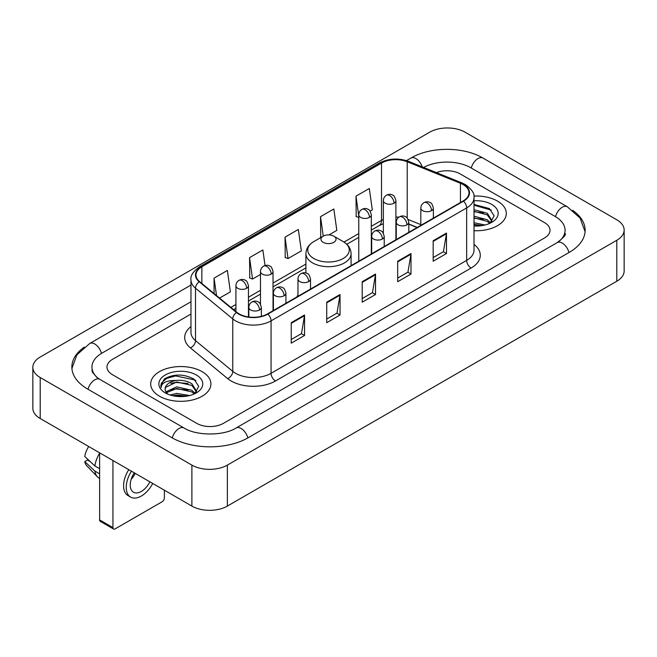 <?xml version="1.0" encoding="UTF-8"?>
<svg xmlns="http://www.w3.org/2000/svg" width="657" height="657" viewBox="0 0 657 657"><rect width="100%" height="100%" fill="white"/><g stroke="black" fill="none" stroke-linecap="round" stroke-linejoin="round"><path stroke-width="0.99" d="M297.966 295.165A33.244 19.193 0 0 0 296.792 296.997M417.154 227.503L408.802 224.127M497.489 201.099A30.107 17.386 0 0 0 473.902 196.057A30.107 17.386 0 0 1 497.489 201.099A30.107 17.386 0 0 1 506.309 213.385A30.107 17.386 0 0 0 497.489 201.099M202.093 371.64A30.107 17.386 0 0 0 169.276 367.871A30.107 17.386 0 0 0 150.691 383.934A30.107 17.386 0 0 0 159.511 396.228A30.107 17.386 0 0 0 192.32 399.998A30.107 17.386 0 0 0 210.913 383.934A30.107 17.386 0 0 0 202.093 371.64A30.107 17.386 0 0 0 169.276 367.871A30.107 17.386 0 0 0 150.691 383.934A30.107 17.386 0 0 0 159.511 396.228A30.107 17.386 0 0 0 192.32 399.998A30.107 17.386 0 0 0 210.913 383.934A30.107 17.386 0 0 0 202.093 371.64M463.111 184.576A20.071 11.588 180 0 1 468.991 192.772A20.071 11.588 180 0 1 463.111 200.968L267.514 313.898A20.071 11.588 180 0 1 236.881 312.346L199.613 281.623A20.071 11.588 180 0 1 195.983 274.979A20.071 11.588 180 0 1 201.863 266.783L381.512 163.067A20.071 11.588 180 0 1 407.217 161.77L460.434 183.278A20.071 11.588 180 0 1 463.111 184.576M463.472 184.371A20.572 11.875 0 0 0 460.721 183.04L407.504 161.532A20.572 11.875 0 0 0 381.159 162.862L201.51 266.578A20.572 11.875 0 0 0 199.202 281.787L236.463 312.518A20.572 11.875 0 0 0 267.867 314.103L463.472 201.173A20.572 11.875 0 0 0 463.472 184.371M291.24 322.677L291.24 343.168L304.552 335.489L304.552 314.999L291.24 322.677M291.24 339.529L301.489 333.616L304.495 315.68A5.018 2.899 -120 0 0 304.552 314.999M301.399 333.666L304.552 335.489M326.726 302.195L326.726 322.677L340.03 314.999L340.03 294.517L326.726 302.195M326.726 319.047L336.975 313.126L339.981 295.19A5.018 2.899 -120 0 0 340.03 294.517M336.885 313.184L340.03 314.999M433.177 240.733L433.177 261.223L446.481 253.545L446.481 233.054L433.177 240.733M433.177 257.585L443.426 251.672L446.432 233.736A5.018 2.899 -120 0 0 446.481 233.054M443.335 251.721L446.481 253.545M397.69 261.223L397.69 281.705L410.995 274.026L410.995 253.545L397.69 261.223M397.69 278.075L407.94 272.154L410.945 254.218A5.018 2.899 -120 0 0 410.995 253.545M407.849 272.212L410.995 274.026M362.212 281.705L362.212 302.195L375.517 294.517L375.517 274.026L362.212 281.705M362.212 298.557L372.462 292.644L375.459 274.708A5.018 2.899 -120 0 0 375.517 274.026M372.371 292.693L375.517 294.517M474.009 230.722A30.107 17.386 0 0 0 506.309 213.385A30.107 17.386 0 0 1 474.009 230.722M196.772 423.371A18.815 10.865 0 0 0 223.38 423.371L544.505 237.974A18.815 10.865 0 0 0 550.016 230.287A18.815 10.865 0 0 0 544.505 222.608L460.228 173.949A18.815 10.865 0 0 0 436.437 172.61A18.815 10.865 0 0 1 460.228 173.949L544.505 222.608A18.815 10.865 0 0 1 550.016 230.287A18.815 10.865 0 0 1 544.505 237.974L223.38 423.371A18.815 10.865 0 0 1 196.772 423.371L112.495 374.712L196.772 423.371M190.965 314.046L112.495 359.354A18.815 10.865 0 0 0 106.984 367.033A18.815 10.865 0 0 0 112.495 374.712A18.815 10.865 0 0 1 106.984 367.033A18.815 10.865 0 0 1 112.495 359.354L190.965 314.046M219.578 298.081L230.377 291.848L227.371 270.438L214.067 278.125L214.067 293.539M328.985 234.91L336.827 230.385L333.822 208.983L320.517 216.662L320.731 237.029M370.137 211.16L372.305 209.903L369.308 188.493L355.995 196.18L356.217 216.539M265.042 265.535L262.857 249.956L249.553 257.634L249.767 278.001M285.031 237.152L288.037 258.554L301.341 250.875L298.335 229.465L285.031 237.152L285.245 257.511M288.037 258.554L285.031 257.437M321.322 237.251L320.517 236.947M320.517 216.662L323.252 236.134M358.771 217.5L355.995 216.465M355.995 196.18L358.771 215.956M249.553 257.634L252.551 279.044L260.484 274.462M252.551 279.044L249.553 277.919M214.067 278.125L216.514 295.56M558.811 241.612A33.868 19.554 0 0 0 565.069 230.287A33.868 19.554 0 0 0 555.149 216.457L470.88 167.806A33.868 19.554 0 0 0 423.634 167.436M190.965 301.752L101.851 353.203A33.868 19.554 0 0 0 91.931 367.033A33.868 19.554 0 0 0 98.189 378.358M191.893 465.107A25.089 14.487 0 0 0 227.371 465.107L616.8 240.273A25.089 14.487 0 0 0 624.15 230.032A25.089 14.487 0 0 0 616.8 219.791L465.107 132.213A25.089 14.487 0 0 0 429.629 132.213L40.2 357.047A25.089 14.487 0 0 0 32.85 367.288A25.089 14.487 0 0 0 40.2 377.529L191.893 465.107L191.893 506.087A25.089 14.487 0 0 0 227.371 506.087L616.8 281.245A25.089 14.487 0 0 0 624.15 271.004L624.15 230.032M32.85 367.288L32.85 408.26A25.089 14.487 0 0 0 40.2 418.509L191.893 506.087M84.334 347.118A53.948 31.142 0 0 0 71.859 367.033A53.948 31.142 0 0 0 87.66 389.059L171.929 437.71A53.948 31.142 0 0 0 248.223 437.71L569.34 252.313A53.948 31.142 0 0 0 585.141 230.287A53.948 31.142 0 0 0 572.666 210.371M417.096 227.536L408.802 224.185M474.009 222.723L485.03 224.99M474.009 224.349L482.328 225.556M474.009 216.219L487.289 219.75L490.516 222.83M474.009 217.845L487.289 221.376L489.67 223.396M474.009 209.714L487.289 213.246L491.879 220.473L491.773 221.664M474.009 211.34L487.289 214.872L491.83 221.286M474.009 226A21.952 12.672 0 0 0 491.723 222.353A21.952 12.672 0 0 0 491.723 204.426A21.952 12.672 0 0 0 474.009 200.779M489.933 223.273L494.154 215.849L489.342 208.548L474.009 204.467M474.009 205.206L491.28 210.1M474.009 211.71L483.437 212.934M474.009 218.214L483.437 219.438M474.009 224.719L482.09 225.597M323.178 242.326A7.531 4.344 0 0 0 333.822 242.326A7.531 4.344 0 0 0 333.822 236.175L343.168 241.571A20.745 11.974 0 0 1 343.168 258.513A20.745 11.974 0 0 1 313.832 258.513A20.745 11.974 0 0 1 313.832 241.571C308.724 244.609 306.088 248.642 305.916 253.668A22.584 13.033 0 0 0 312.535 262.882A22.584 13.033 0 0 0 337.14 265.707A22.584 13.033 0 0 0 351.084 253.668C350.912 248.642 348.276 244.609 343.168 241.571L333.822 236.175A7.531 4.344 0 0 0 323.178 236.175A7.531 4.344 0 0 0 323.178 242.326M112.938 527.596A3.137 1.807 120 0 0 113.587 529.033L100.283 521.346A3.137 1.807 -60 0 1 99.634 519.909L112.938 527.596L112.938 460.5M99.634 452.821L99.634 519.909M113.587 529.033A3.137 1.807 120 0 0 115.156 528.877L162.172 501.734A3.137 1.807 120 0 0 164.39 497.891L164.39 490.204M134.274 472.818A15.678 9.05 120 0 0 133.486 492.216A15.678 9.05 120 0 0 141.329 491.436A15.678 9.05 120 0 0 149.886 481.836M131.195 479.282A15.678 9.05 120 0 0 135.252 473.385M128.78 469.648A21.328 12.311 120 0 0 128 495.567L130.661 497.103A21.328 12.311 120 0 0 141.329 496.043A21.328 12.311 120 0 0 152.72 483.47M131.441 471.184A21.328 12.311 120 0 0 130.661 497.103M99.634 453.231A20.695 11.949 120 0 0 94.92 465.985L84.769 456.484A16.31 9.42 120 0 1 88.72 446.522M99.634 468.704L94.92 465.985M90.264 461.633L87.496 460.031L84.769 461.608L94.92 471.11L99.634 473.828M94.92 471.11A20.695 11.949 120 0 0 97.474 476.892A20.695 11.949 120 0 0 99.043 478.124L99.634 478.46M84.769 461.608A16.31 9.42 120 0 0 86.699 465.665L97.474 476.892M170.097 394.997L176.741 393.379L189.635 395.539M172.692 395.711L176.741 395.005L186.933 396.105M165.868 391.818L176.741 386.874L191.893 390.299L195.113 393.379M166.41 392.705L176.741 388.501L191.893 391.925L194.275 393.945M194.538 393.822L198.759 386.398L193.946 379.097C183.623 373.767 173.785 373.71 164.422 378.917L160.809 385.536L161.154 387.663C161.351 382.891 166.262 380.493 175.871 380.46A15.678 9.05 0 0 0 165.121 389.059A15.678 9.05 0 0 0 165.884 391.843L167.757 394.126M175.871 380.46C181.882 379.828 187.229 380.945 191.893 383.795L196.484 391.022L196.369 392.213M165.121 389.231L165.654 387.31L176.741 381.996L191.893 385.421L196.435 391.827M196.328 374.975A21.952 12.672 0 0 0 165.277 374.975A21.952 12.672 0 0 0 165.277 392.894A21.952 12.672 0 0 0 196.328 392.894A21.952 12.672 0 0 0 196.328 374.975M160.809 385.684L161.491 383.006L166.664 378.375L175.624 375.927L194.94 380.001L195.876 380.649M170.779 383.335L175.624 382.431L188.042 383.483M170.779 389.839L175.624 388.936L188.042 389.987M173.111 395.81L175.624 395.44L186.695 396.146M474.009 244.396A31.364 18.109 180 0 1 471.102 268.064L275.497 380.986A6.274 3.622 60 0 1 271.062 373.307L466.659 260.377A25.089 14.487 0 0 0 474.009 250.136L474.009 197.691A25.089 14.487 180 0 1 466.659 207.932A6.274 3.622 -120 0 0 463.472 201.173M275.497 380.986A31.364 18.109 180 0 1 231.141 380.986A31.364 18.109 180 0 1 227.626 378.572L190.366 347.849A31.364 18.109 180 0 1 190.965 326.595M235.576 373.307A25.089 14.487 0 0 0 271.062 373.307L271.062 320.862A25.089 14.487 180 0 1 232.767 318.924L195.507 288.201A25.089 14.487 180 0 1 190.965 279.89L190.965 332.335A25.089 14.487 0 0 0 195.507 340.646L232.767 371.369A25.089 14.487 0 0 0 235.576 373.307M474.009 197.691C474.847 193.774 471.964 189.397 465.361 184.576L462.068 182.975A6.274 2.94 112 0 0 460.721 183.04M462.068 182.975L408.851 161.458C398.454 157.787 388.591 158.321 379.261 163.059A6.274 3.622 60 0 1 381.159 162.862M201.51 266.578A6.274 3.622 -120 0 0 199.613 266.783C193.101 271.456 190.218 275.833 190.965 279.89M199.202 281.787A6.274 4.197 129.5 0 0 195.507 288.201L195.507 340.646A6.274 4.197 -50.5 0 1 190.366 347.849M408.851 161.458A6.274 2.94 112 0 0 407.504 161.532M236.463 312.518A6.274 4.197 129.5 0 0 232.767 318.924L232.767 371.369A6.274 4.197 -50.5 0 1 227.626 378.572M267.867 314.103A6.274 3.622 60 0 1 271.062 320.862L466.659 207.932L466.659 260.377A6.274 3.622 60 0 0 471.102 268.064M201.863 266.783L201.863 283.479M460.434 183.278L460.434 202.512M407.217 161.77L407.217 218.108M420.825 224.628L408.161 219.512M398.873 217.18A20.071 11.588 0 0 0 395.892 217.032M383.351 219.487A20.071 11.588 0 0 0 381.512 220.423L371.32 226.312M381.512 163.067L381.512 220.423A11.292 6.521 60 0 1 379.171 225.597L371.32 230.131M358.771 233.555L344.005 242.08M305.916 264.065L273.033 283.052M260.484 290.295L248.461 297.243M235.912 304.487L230.87 307.394M417.294 227.421L409.459 224.259A11.292 5.289 -68 0 1 408.802 223.865M362.212 282.362L375.459 274.708M397.69 261.872L410.945 254.218M433.177 241.39L446.432 233.736M326.726 302.844L339.981 295.19M291.24 323.326L304.495 315.68M247.845 437.923A10.036 5.798 -120 0 0 236.101 427.994C223.766 435.977 196.386 435.977 184.042 427.994L99.774 379.344L96.809 377.373L92.35 372.108L91.931 370.105M172.306 437.923A10.036 5.798 -60 0 1 179.024 428.495A10.036 5.798 -60 0 1 184.042 427.994M88.038 389.273A10.036 5.798 -60 0 1 94.756 379.836A10.036 5.798 -60 0 1 99.774 379.344M71.917 368.446L76.91 354.796L89.738 343.488A10.036 5.798 60 0 1 101.474 353.425M406.478 160.62L410.863 158.091A10.036 5.798 60 0 1 422.262 166.886M410.863 158.091C430.434 146.445 463.415 146.445 482.994 158.091A10.036 5.798 120 0 0 477.976 158.592A10.036 5.798 120 0 0 471.258 168.028M585.083 231.699L580.09 218.058L567.262 206.741A10.036 5.798 120 0 0 562.244 207.242A10.036 5.798 120 0 0 555.526 216.679M568.962 252.526A10.036 5.798 -120 0 0 557.226 242.597L236.101 427.994M227.371 506.087L227.371 465.107M40.2 418.509L40.2 377.529M616.8 281.245L616.8 240.273M431.534 210.651A6.274 3.622 0 0 0 433.374 208.088C432.38 204.458 431.386 202.685 430.392 202.75C428.578 201.469 426.434 201.436 423.962 202.652A6.274 3.622 60 0 1 427.099 202.964A6.274 3.622 -120 0 1 431.534 210.651A6.274 3.622 0 0 1 422.665 210.651A6.274 3.622 0 0 1 420.825 208.088C420.923 205.707 421.966 203.9 423.962 202.652M406.962 224.834A6.274 3.622 0 0 0 408.802 222.271C407.808 218.65 406.814 216.867 405.821 216.933C404.006 215.66 401.862 215.627 399.39 216.843A6.274 3.622 60 0 1 402.527 217.155A6.274 3.622 -120 0 1 406.962 224.834A6.274 3.622 0 0 1 398.093 224.834A6.274 3.622 0 0 1 396.253 222.271C396.352 219.898 397.395 218.083 399.39 216.843M382.39 239.017A6.274 3.622 0 0 0 384.23 236.463C383.236 232.833 382.243 231.05 381.249 231.124C379.434 229.843 377.29 229.81 374.818 231.026A6.274 3.622 60 0 1 377.956 231.338A6.274 3.622 -120 0 1 382.39 239.017A6.274 3.622 0 0 1 373.521 239.017A6.274 3.622 0 0 1 371.681 236.463C371.78 234.081 372.823 232.274 374.818 231.026M308.675 281.582A6.274 3.622 0 0 0 310.515 279.02C309.521 275.39 308.527 273.616 307.533 273.682C305.719 272.4 303.575 272.368 301.103 273.591A6.274 3.622 60 0 1 304.24 273.895A6.274 3.622 -120 0 1 308.675 281.582A6.274 3.622 0 0 1 299.806 281.582A6.274 3.622 0 0 1 297.966 279.02C298.056 276.638 299.107 274.831 301.103 273.591M284.103 295.765A6.274 3.622 0 0 0 285.943 293.203C284.941 289.581 283.955 287.799 282.962 287.873C281.147 286.592 279.003 286.559 276.531 287.774A6.274 3.622 60 0 1 279.668 288.086A6.274 3.622 -120 0 1 284.103 295.765A6.274 3.622 0 0 1 275.234 295.765A6.274 3.622 0 0 1 273.394 293.203C273.484 290.829 274.536 289.014 276.531 287.774M259.531 309.956A6.274 3.622 0 0 0 261.363 307.394C260.369 303.764 259.384 301.99 258.39 302.056C256.575 300.775 254.431 300.742 251.96 301.957A6.274 3.622 60 0 1 255.097 302.269A6.274 3.622 -120 0 1 259.531 309.956A6.274 3.622 0 0 1 250.662 309.956A6.274 3.622 0 0 1 248.822 307.394C248.913 305.012 249.964 303.206 251.96 301.957M394.052 203.194A6.274 3.622 0 0 0 395.892 200.631C394.898 197.01 393.904 195.228 392.919 195.301C391.096 194.02 388.952 193.987 386.48 195.203A6.274 3.622 60 0 1 389.617 195.515A6.274 3.622 -120 0 1 394.052 203.194A6.274 3.622 0 0 1 385.183 203.194A6.274 3.622 0 0 1 383.351 200.631C383.442 198.258 384.485 196.443 386.48 195.203M369.48 217.385A6.274 3.622 0 0 0 371.32 214.823C370.326 211.193 369.333 209.419 368.347 209.484C366.524 208.203 364.38 208.17 361.908 209.386A6.274 3.622 60 0 1 365.046 209.698A6.274 3.622 -120 0 1 369.48 217.385A6.274 3.622 0 0 1 360.611 217.385A6.274 3.622 0 0 1 358.771 214.823C358.87 212.441 359.913 210.634 361.908 209.386M271.193 274.125A6.274 3.622 0 0 0 273.033 271.571C272.039 267.941 271.045 266.159 270.052 266.233C268.237 264.952 266.093 264.919 263.621 266.134A6.274 3.622 60 0 1 266.758 266.446A6.274 3.622 -120 0 1 271.193 274.125A6.274 3.622 0 0 1 262.324 274.125A6.274 3.622 0 0 1 260.484 271.571C260.583 269.189 261.626 267.383 263.621 266.134M246.621 288.316A6.274 3.622 0 0 0 248.461 285.754C247.467 282.124 246.474 280.35 245.48 280.416C243.665 279.135 241.521 279.11 239.049 280.325A6.274 3.622 60 0 1 242.187 280.629A6.274 3.622 -120 0 1 246.621 288.316A6.274 3.622 0 0 1 237.752 288.316A6.274 3.622 0 0 1 235.912 285.754C236.011 283.381 237.054 281.566 239.049 280.325M379.261 163.059L199.613 266.783M409.459 224.259L408.802 223.996M383.351 223.733L379.171 225.597M358.771 237.374L346.814 244.281M305.916 267.884L273.033 286.871M260.484 294.114L248.461 301.062M235.912 308.305L233.596 309.644M89.738 343.488L190.965 285.048M565.069 233.358C566.465 234.377 563.854 237.456 557.226 242.597M482.994 158.091L567.262 206.741M351.084 265.65L351.084 253.668M305.916 272.975L305.916 253.668M323.178 236.175L313.832 241.571M433.374 218.14L433.374 208.088M420.825 225.384L420.825 208.088M408.802 232.323L408.802 222.271M396.253 239.567L396.253 222.271M384.23 246.515L384.23 236.463M371.681 253.758L371.681 236.463M310.515 289.072L310.515 279.02M297.966 296.315L297.966 279.02M285.943 303.255L285.943 293.203M273.394 310.498L273.394 293.203M261.363 316.321L261.363 307.394M248.822 316.994L248.822 307.394M395.892 239.78L395.892 200.631M383.351 233.26L383.351 200.631M371.32 253.963L371.32 214.823M358.771 261.207L358.771 214.823M273.033 310.712L273.033 271.571M260.484 304.191L260.484 271.571M248.461 316.945L248.461 285.754M235.912 311.558L235.912 285.754"/></g></svg>
